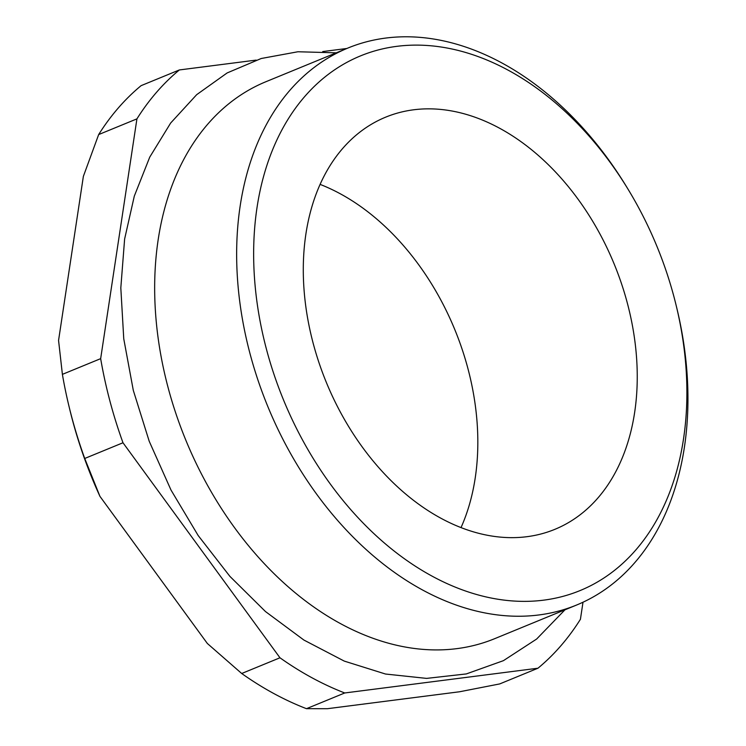 <?xml version="1.0" encoding="UTF-8"?>
<svg xmlns="http://www.w3.org/2000/svg" width="746" height="746" viewBox="0 0 746 746"><rect width="100%" height="100%" fill="white"/><g stroke="black" fill="none" stroke-linecap="round" stroke-linejoin="round"><path stroke-width="1.12" d="M676.398 306.42L677.014 308.984A301.058 210.297 -112.3 0 1 684.408 447.18A301.058 210.297 -112.3 0 1 576.658 605.006L494.673 638.679A301.058 210.297 -112.3 0 1 251.337 549.103A301.058 210.297 -112.3 0 1 158.199 239.531A301.058 210.297 -112.3 0 1 265.949 81.706L347.934 48.033A301.058 210.297 -112.3 0 1 627.367 188.095L628.738 190.361A289.01 201.886 67.7 0 0 409.069 45.282A289.01 201.886 67.7 0 0 257.044 207.407A289.01 201.886 67.7 0 0 432.027 576.108A289.01 201.886 67.7 0 0 683.495 439.086A289.01 201.886 67.7 0 0 676.398 306.42A289.01 201.886 67.7 0 0 628.738 190.361M576.658 605.006A301.058 210.297 -112.3 0 1 333.322 515.43A301.058 210.297 -112.3 0 1 240.184 205.859A301.058 210.297 -112.3 0 1 347.934 48.033M320.09 184.383A222.784 155.616 -112.3 0 1 475.211 478.009A222.784 155.616 -112.3 0 1 461.028 527.581M634.632 412.538A222.784 155.616 -112.3 0 1 554.903 529.324A222.784 155.616 -112.3 0 1 374.828 463.042A222.784 155.616 -112.3 0 1 305.907 233.955A222.784 155.616 -112.3 0 1 385.645 117.169A222.784 155.616 -112.3 0 1 565.71 183.451A222.784 155.616 -112.3 0 1 634.632 412.538M582.999 602.227L580.425 619.283A352.839 246.469 -112.3 0 1 537.978 668.211L499.717 683.923L459.629 691.756L327.429 708.7L306.475 708.681L344.736 692.969A352.839 246.469 -112.3 0 1 279.964 657.785L241.704 673.498A352.839 246.469 67.7 0 0 306.475 708.681M136.928 118.866A352.839 246.469 -112.3 0 1 179.366 69.947L141.106 85.65A352.839 246.469 67.7 0 0 98.659 134.578L136.928 118.866L100.663 358.649L62.394 374.361A352.839 246.469 67.7 0 0 68.763 405.339A352.839 246.469 67.7 0 0 84.727 458.473L122.987 442.76A352.839 246.469 -112.3 0 1 100.663 358.649M346.843 48.481L322.729 51.567M256.148 60.1L179.366 69.947M122.987 442.76L279.964 657.785M344.736 692.969L537.978 668.211M241.704 673.498L207.341 643.472L99.945 496.36A338.386 236.37 -112.3 0 1 69.509 408.426L68.763 405.339M62.394 374.361L58.561 340.428L83.366 176.373L98.659 134.578M99.945 496.36L84.727 458.473M564.964 609.808L536.635 639.042L503.41 660.667L466.325 673.927L426.6 678.394L385.514 674.03L344.26 661.096L303.911 640.059L265.483 611.552L229.927 576.397L198.175 535.535L171.02 490.075L149.209 441.25L133.301 390.363L123.752 338.787L120.815 287.9L124.619 239.046L134.308 196.105L149.75 157.117L170.675 123.006L196.674 94.677L227.129 72.949L261.212 58.505L297.934 51.754L336.241 52.835"/></g></svg>
